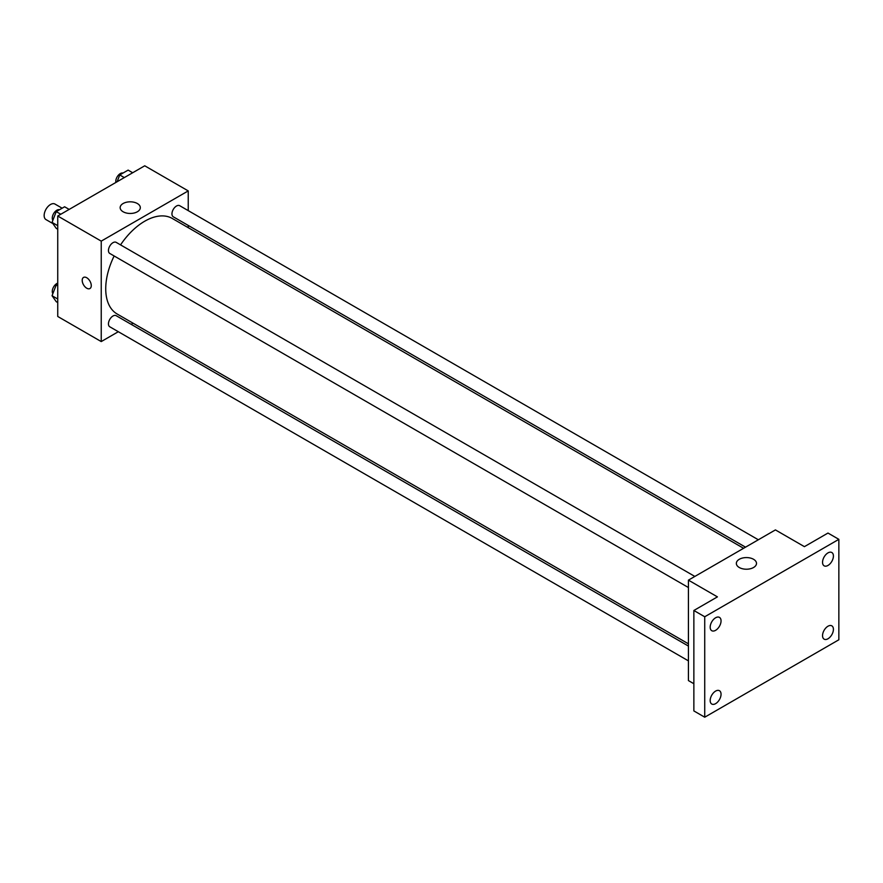 <?xml version="1.0" encoding="UTF-8"?>
<svg xmlns="http://www.w3.org/2000/svg" width="883" height="883" viewBox="0 0 883 883"><rect width="100%" height="100%" fill="white"/><g stroke="black" fill="none" stroke-linecap="round" stroke-linejoin="round"><path stroke-width="1.32" d="M62.141 208.2L54.978 204.061A8.973 5.177 120 0 0 48.068 206.467A8.973 5.177 120 0 0 44.15 215.496A8.973 5.177 120 0 0 46.004 219.602L52.87 223.565M118.322 331.71L101.236 341.578L57.737 316.467L57.737 216.015L144.735 165.794L188.234 190.905L188.234 210.629M133.068 323.2L131.137 324.315M114.139 255.971A55.154 31.843 120 0 0 105.728 288.752A55.154 31.843 120 0 0 117.152 314.006L688.431 643.828M743.585 548.299L172.306 218.476A55.154 31.843 120 0 0 120.552 244.878M188.234 225.419L188.234 227.659M101.236 341.578L101.236 241.125L188.234 190.905M758.342 539.778L179.691 205.695A6.413 3.698 120 0 0 174.757 207.417A6.413 3.698 120 0 0 171.953 213.863A6.413 3.698 120 0 0 173.278 216.799L745.528 547.173M688.431 646.069L116.181 315.684A6.413 3.698 120 0 0 111.247 317.405A6.413 3.698 120 0 0 108.454 323.851A6.413 3.698 120 0 0 109.779 326.787L688.431 660.87M688.431 587.537L109.779 253.454A6.413 3.698 -60 0 1 109.779 246.059A6.413 3.698 -60 0 1 116.181 242.361L694.833 576.433M101.236 241.125L57.737 216.015M123.112 211.754A10.077 5.817 180 0 1 120.154 207.648A10.077 5.817 180 0 1 130.231 201.821A10.077 5.817 180 0 1 140.32 207.648A10.077 5.817 180 0 1 134.095 213.024A10.077 5.817 180 0 1 123.112 211.754M91.269 285.595A6.413 3.698 60 0 1 89.945 288.531A6.413 3.698 60 0 1 83.532 284.834A6.413 3.698 60 0 1 83.532 277.428A6.413 3.698 60 0 1 88.477 279.149A6.413 3.698 60 0 1 91.269 285.595M89.945 288.531A6.413 3.698 60 0 1 83.543 284.834A6.413 3.698 60 0 1 83.543 277.428M693.861 683.729L688.431 680.583L688.431 580.142L775.417 529.91L804.413 546.654L827.978 533.056L838.85 539.336L838.85 639.778L704.733 717.206L693.861 710.925L693.861 610.484L717.426 596.875L688.431 580.142M704.733 717.206L704.733 616.764L693.861 610.484M704.733 616.764L838.85 539.336M739.292 567.515A10.077 5.817 180 0 1 736.345 563.398A10.077 5.817 180 0 1 746.422 557.581A10.077 5.817 180 0 1 756.499 563.398A10.077 5.817 180 0 1 750.274 568.773A10.077 5.817 180 0 1 739.292 567.515M827.978 565.451A7.693 4.437 -60 0 1 824.137 565.826A7.693 4.437 -60 0 1 822.956 559.667A7.693 4.437 -60 0 1 827.978 552.89A7.693 4.437 -60 0 1 831.819 552.515A7.693 4.437 -60 0 1 833 558.674A7.693 4.437 -60 0 1 827.978 565.451M715.616 630.319A7.693 4.437 -60 0 1 711.764 630.705A7.693 4.437 -60 0 1 710.594 624.535A7.693 4.437 -60 0 1 715.616 617.769A7.693 4.437 -60 0 1 719.457 617.383A7.693 4.437 -60 0 1 720.638 623.541A7.693 4.437 -60 0 1 715.616 630.319M715.616 703.652A7.693 4.437 -60 0 1 711.764 704.027A7.693 4.437 -60 0 1 710.594 697.868A7.693 4.437 -60 0 1 715.616 691.091A7.693 4.437 -60 0 1 719.457 690.716A7.693 4.437 -60 0 1 720.638 696.875A7.693 4.437 -60 0 1 715.616 703.652M827.978 638.773A7.693 4.437 -60 0 1 824.137 639.16A7.693 4.437 -60 0 1 822.956 633.001A7.693 4.437 -60 0 1 827.978 626.224A7.693 4.437 -60 0 1 831.819 625.837A7.693 4.437 -60 0 1 833 631.996A7.693 4.437 -60 0 1 827.978 638.773M57.737 229.216L56.236 228.355L52.053 222.395L56.236 211.611L64.614 206.777L69.172 209.414M57.737 225.684L52.053 222.395M60.806 214.249L56.236 211.611M59.514 209.713A6.413 3.698 120 0 0 54.779 211.964A6.413 3.698 120 0 0 52.274 218.09A6.413 3.698 120 0 0 52.859 220.331M117.108 181.743L119.746 174.944L128.112 170.11L132.682 172.748M124.304 177.582L119.746 174.944M123.024 173.057A6.413 3.698 120 0 0 118.278 175.298A6.413 3.698 120 0 0 115.772 181.423A6.413 3.698 120 0 0 115.872 182.45M57.737 302.549L56.236 301.677L52.053 295.728L56.236 284.933L57.737 284.072M57.737 299.006L52.053 295.728M57.737 285.805L56.236 284.933M57.737 283.134A6.413 3.698 120 0 0 52.274 291.412A6.413 3.698 120 0 0 52.859 293.653"/></g></svg>
